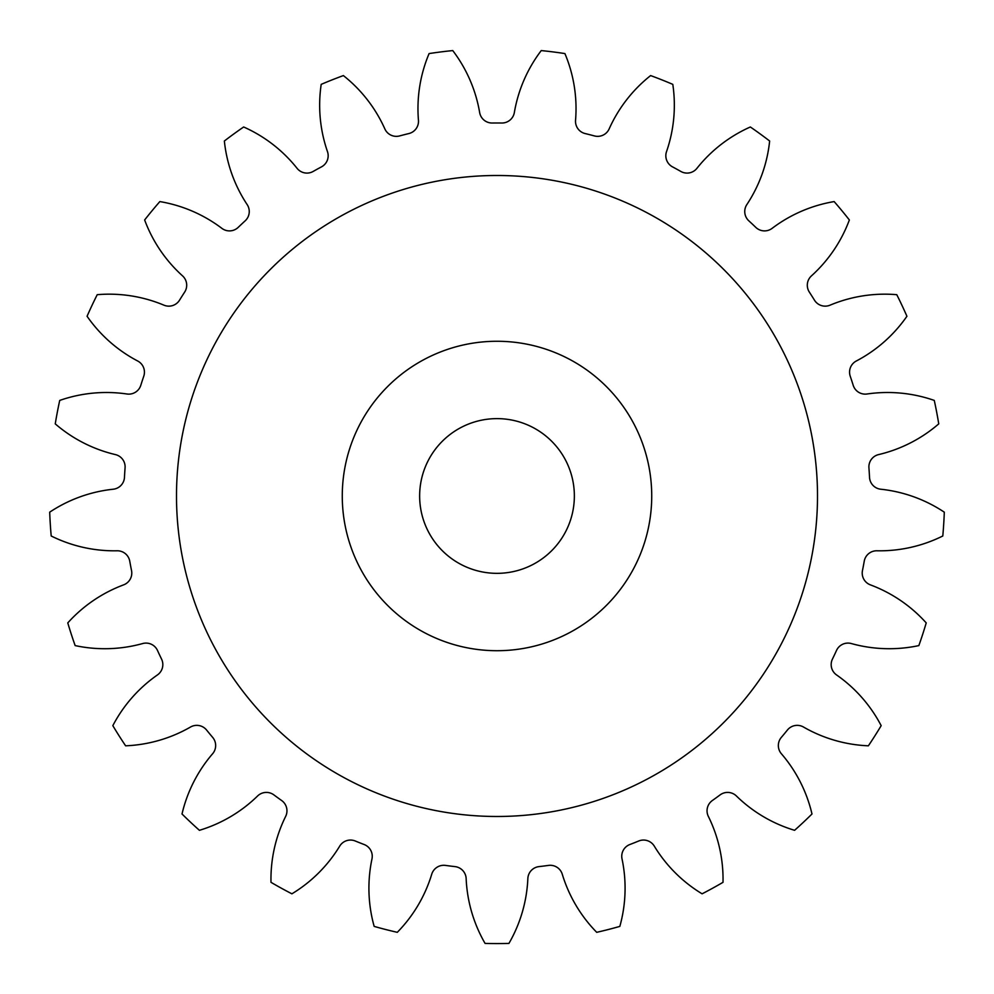<?xml version="1.0" encoding="UTF-8"?>
<svg xmlns="http://www.w3.org/2000/svg" width="994" height="994" viewBox="0 0 994 994"><rect width="100%" height="100%" fill="white"/><g stroke="black" fill="none" stroke-linecap="round" stroke-linejoin="round"><path stroke-width="1.49" d="M651.729 495.981A154.729 154.729 0 0 0 497 341.265A154.729 154.729 0 0 0 342.271 495.981A154.729 154.729 0 0 0 497 650.71A154.729 154.729 0 0 0 651.729 495.981M176.497 495.981A320.503 320.503 0 0 0 497 816.484A320.503 320.503 0 0 0 817.503 495.981A320.503 320.503 0 0 0 497 175.491A320.503 320.503 0 0 0 176.497 495.981M419.642 495.981A77.358 77.358 0 0 0 497 573.339A77.358 77.358 0 0 0 574.358 495.981A77.358 77.358 0 0 0 497 418.623A77.358 77.358 0 0 0 419.642 495.981M418.449 120.274A12.599 12.599 0 0 1 408.869 133.556A372.998 372.998 0 0 0 399.625 135.917A12.599 12.599 0 0 1 384.84 128.897A141.744 141.744 0 0 0 343.377 75.581A447.598 447.598 0 0 0 321.199 84.366A141.744 141.744 0 0 0 327.473 151.61A12.599 12.599 0 0 1 321.497 166.855A372.998 372.998 0 0 0 313.147 171.453A12.599 12.599 0 0 1 297.069 168.321A141.744 141.744 0 0 0 243.654 126.983A447.598 447.598 0 0 0 224.358 141.011A141.744 141.744 0 0 0 247.158 204.59A12.599 12.599 0 0 1 245.158 220.842A372.998 372.998 0 0 0 238.212 227.365A12.599 12.599 0 0 1 221.873 228.347A141.744 141.744 0 0 0 159.848 201.583A447.598 447.598 0 0 0 144.639 219.972A141.744 141.744 0 0 0 182.548 275.872A12.599 12.599 0 0 1 184.648 292.112A372.998 372.998 0 0 0 179.541 300.163A12.599 12.599 0 0 1 163.948 305.17A141.744 141.744 0 0 0 97.226 294.684A447.598 447.598 0 0 0 87.074 316.266A141.744 141.744 0 0 0 137.681 360.996A12.599 12.599 0 0 1 143.77 376.204A372.998 372.998 0 0 0 140.813 385.262A12.599 12.599 0 0 1 126.959 393.997A141.744 141.744 0 0 0 59.727 400.42A447.598 447.598 0 0 0 55.254 423.866A141.744 141.744 0 0 0 115.403 454.593A12.599 12.599 0 0 1 125.07 467.814A372.998 372.998 0 0 0 124.474 477.319A12.599 12.599 0 0 1 113.229 489.222A141.744 141.744 0 0 0 49.7 512.171A447.598 447.598 0 0 0 51.203 535.99A141.744 141.744 0 0 0 117.093 550.788A12.599 12.599 0 0 1 129.754 561.188A372.998 372.998 0 0 0 131.531 570.556A12.599 12.599 0 0 1 123.604 584.87A141.744 141.744 0 0 0 67.778 622.903A447.598 447.598 0 0 0 75.146 645.591A141.744 141.744 0 0 0 142.664 643.553A12.599 12.599 0 0 1 157.499 650.474A372.998 372.998 0 0 0 161.562 659.097A12.599 12.599 0 0 1 157.437 674.938A141.744 141.744 0 0 0 112.831 725.657A447.598 447.598 0 0 0 125.617 745.811A141.744 141.744 0 0 0 190.5 727.036A12.599 12.599 0 0 1 206.59 730.043A372.998 372.998 0 0 0 212.666 737.386A12.599 12.599 0 0 1 212.604 753.763A141.744 141.744 0 0 0 182.014 813.987A447.598 447.598 0 0 0 199.409 830.313A141.744 141.744 0 0 0 257.583 795.995A12.599 12.599 0 0 1 273.922 794.914A372.998 372.998 0 0 0 281.637 800.518A12.599 12.599 0 0 1 285.651 816.397A141.744 141.744 0 0 0 270.989 882.324A447.598 447.598 0 0 0 291.901 893.817A141.744 141.744 0 0 0 339.712 846.118A12.599 12.599 0 0 1 355.268 840.999A372.998 372.998 0 0 0 364.139 844.515A12.599 12.599 0 0 1 371.98 858.891A141.744 141.744 0 0 0 374.166 926.396A447.598 447.598 0 0 0 397.289 932.322A141.744 141.744 0 0 0 431.731 874.223A12.599 12.599 0 0 1 445.523 865.414A372.998 372.998 0 0 0 454.979 866.606A12.599 12.599 0 0 1 466.149 878.572A141.744 141.744 0 0 0 485.072 943.418A447.598 447.598 0 0 0 508.928 943.418A141.744 141.744 0 0 0 527.851 878.572A12.599 12.599 0 0 1 539.021 866.606A372.998 372.998 0 0 0 548.477 865.414A12.599 12.599 0 0 1 562.269 874.223A141.744 141.744 0 0 0 596.711 932.322A447.598 447.598 0 0 0 619.834 926.396A141.744 141.744 0 0 0 622.02 858.891A12.599 12.599 0 0 1 629.861 844.515A372.998 372.998 0 0 0 638.732 840.999A12.599 12.599 0 0 1 654.288 846.118A141.744 141.744 0 0 0 702.099 893.817A447.598 447.598 0 0 0 723.011 882.324A141.744 141.744 0 0 0 708.349 816.397A12.599 12.599 0 0 1 712.363 800.518A372.998 372.998 0 0 0 720.078 794.914A12.599 12.599 0 0 1 736.417 795.995A141.744 141.744 0 0 0 794.591 830.313A447.598 447.598 0 0 0 811.986 813.987A141.744 141.744 0 0 0 781.396 753.763A12.599 12.599 0 0 1 781.334 737.386A372.998 372.998 0 0 0 787.41 730.043A12.599 12.599 0 0 1 803.5 727.036A141.744 141.744 0 0 0 868.383 745.811A447.598 447.598 0 0 0 881.169 725.657A141.744 141.744 0 0 0 836.563 674.938A12.599 12.599 0 0 1 832.438 659.097A372.998 372.998 0 0 0 836.501 650.474A12.599 12.599 0 0 1 851.336 643.553A141.744 141.744 0 0 0 918.854 645.591A447.598 447.598 0 0 0 926.222 622.903A141.744 141.744 0 0 0 870.396 584.87A12.599 12.599 0 0 1 862.469 570.556A372.998 372.998 0 0 0 864.246 561.188A12.599 12.599 0 0 1 876.907 550.788A141.744 141.744 0 0 0 942.797 535.99A447.598 447.598 0 0 0 944.3 512.171A141.744 141.744 0 0 0 880.771 489.222A12.599 12.599 0 0 1 869.526 477.319A372.998 372.998 0 0 0 868.93 467.814A12.599 12.599 0 0 1 878.597 454.593A141.744 141.744 0 0 0 938.746 423.866A447.598 447.598 0 0 0 934.273 400.42A141.744 141.744 0 0 0 867.041 393.997A12.599 12.599 0 0 1 853.187 385.262A372.998 372.998 0 0 0 850.23 376.204A12.599 12.599 0 0 1 856.319 360.996A141.744 141.744 0 0 0 906.926 316.266A447.598 447.598 0 0 0 896.774 294.684A141.744 141.744 0 0 0 830.052 305.17A12.599 12.599 0 0 1 814.459 300.163A372.998 372.998 0 0 0 809.352 292.112A12.599 12.599 0 0 1 811.452 275.872A141.744 141.744 0 0 0 849.361 219.972A447.598 447.598 0 0 0 834.152 201.583A141.744 141.744 0 0 0 772.127 228.347A12.599 12.599 0 0 1 755.788 227.365A372.998 372.998 0 0 0 748.842 220.842A12.599 12.599 0 0 1 746.842 204.59A141.744 141.744 0 0 0 769.642 141.011A447.598 447.598 0 0 0 750.346 126.983A141.744 141.744 0 0 0 696.931 168.321A12.599 12.599 0 0 1 680.853 171.453A372.998 372.998 0 0 0 672.503 166.855A12.599 12.599 0 0 1 666.527 151.61A141.744 141.744 0 0 0 672.801 84.366A447.598 447.598 0 0 0 650.623 75.581A141.744 141.744 0 0 0 609.16 128.897A12.599 12.599 0 0 1 594.375 135.917A372.998 372.998 0 0 0 585.131 133.556A12.599 12.599 0 0 1 575.551 120.274A141.744 141.744 0 0 0 564.915 53.577A447.598 447.598 0 0 0 541.245 50.582A141.744 141.744 0 0 0 514.345 112.546A12.599 12.599 0 0 1 501.771 123.02A372.998 372.998 0 0 0 492.229 123.02A12.599 12.599 0 0 1 479.655 112.546A141.744 141.744 0 0 0 452.755 50.582A447.598 447.598 0 0 0 429.085 53.577A141.744 141.744 0 0 0 418.449 120.274"/></g></svg>
